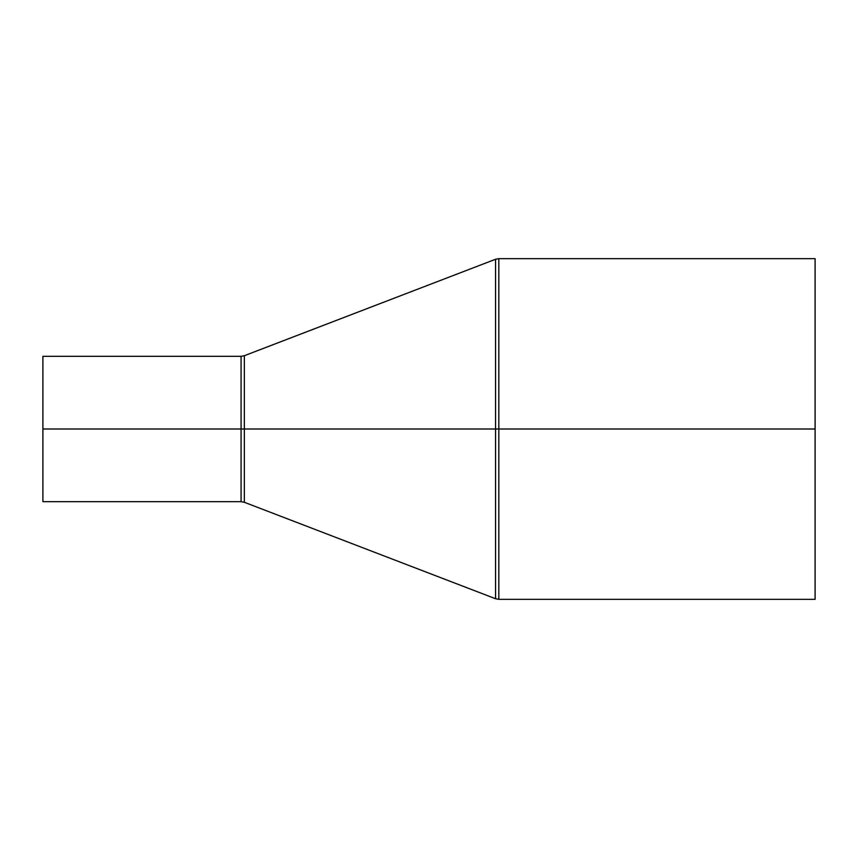 <?xml version="1.0" encoding="UTF-8"?>
<svg xmlns="http://www.w3.org/2000/svg" width="858" height="858" viewBox="0 0 858 858"><rect width="100%" height="100%" fill="white"/><g stroke="black" fill="none" stroke-linecap="round" stroke-linejoin="round"><path stroke-width="1.29" d="M42.9 429L42.9 501.673L42.9 429L241.077 429L42.9 429L42.9 356.327L42.9 429M241.077 501.673L241.077 356.327L241.077 501.673L241.077 429L244.337 429L244.337 355.716L244.337 429L241.077 429L241.077 356.327L244.337 355.716L244.337 502.284L241.077 501.673L42.9 501.673M815.1 258.666L498.82 258.666L498.82 429L815.1 429L815.1 258.666L815.1 599.334L815.1 429L498.82 429L498.82 599.334L495.559 598.734L495.559 429L244.337 429L495.559 429L495.559 598.734L495.559 429L498.82 429L498.82 599.334L498.82 429L495.559 429L495.559 259.266L495.559 429L495.559 259.266L244.337 355.716M498.82 429L498.82 258.666L498.82 429M244.337 429L244.337 502.284L244.337 429M495.559 598.734L244.337 502.284M498.82 599.334L815.1 599.334M498.82 258.666L495.559 259.266M42.9 356.327L241.077 356.327"/></g></svg>
